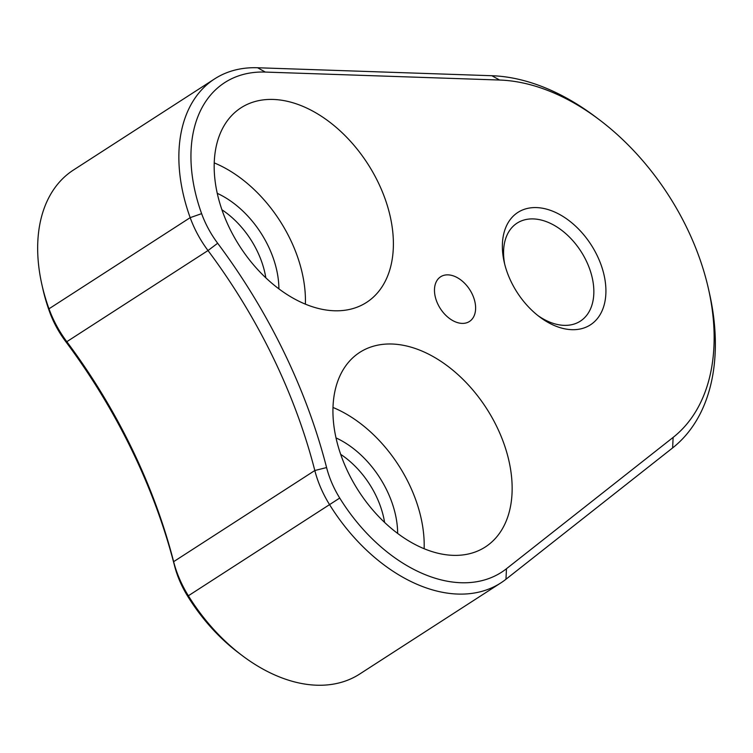 <?xml version="1.0" encoding="UTF-8"?>
<svg xmlns="http://www.w3.org/2000/svg" width="753" height="753" viewBox="0 0 753 753"><rect width="100%" height="100%" fill="white"/><g stroke="black" fill="none" stroke-linecap="round" stroke-linejoin="round"><path stroke-width="1.13" d="M466.549 322.821A26.59 17.479 57.2 0 0 469.467 321.465A26.59 17.479 57.2 0 0 470.983 291.731A26.59 17.479 57.2 0 0 443.536 275.429A26.59 17.479 57.2 0 0 440.618 276.784A26.59 17.479 57.2 0 0 439.103 306.518A26.59 17.479 57.2 0 0 466.549 322.821M525.199 209.023A66.904 43.985 -122.8 0 1 597.091 255.418A66.904 43.985 -122.8 0 1 583.095 328.252A66.904 43.985 -122.8 0 1 539.656 316.919A66.904 43.985 -122.8 0 1 504.171 261.969A66.904 43.985 -122.8 0 1 525.199 209.023M537.811 315.498A58.329 38.347 57.2 0 0 573.946 324.11A58.329 38.347 57.2 0 0 580.347 321.145A58.329 38.347 57.2 0 0 583.688 255.916A58.329 38.347 57.2 0 0 523.476 220.168A58.329 38.347 57.2 0 0 517.076 223.133A58.329 38.347 57.2 0 0 504.708 264.228M335.998 437.907A81.484 53.567 -122.8 0 1 397.65 533.397M384.585 522.375A72.909 47.928 57.2 0 0 340.667 454.341M217.241 193.333A81.484 53.567 -122.8 0 1 278.892 288.823M265.828 277.801A72.909 47.928 57.2 0 0 221.909 209.767M485.638 579.612A145.818 95.857 57.2 0 0 506.468 568.731L673.126 437.408A206.717 135.888 57.2 0 0 708.554 289.237A206.717 135.888 57.2 0 0 598.927 119.435A206.717 135.888 57.2 0 0 499.597 80.034L265.301 72.072A145.818 95.857 57.2 0 0 201.625 213.645A77.201 50.752 57.2 0 0 217.664 243.247A443.959 291.844 -122.8 0 1 326.586 467.557A77.201 50.752 57.2 0 0 339.725 498.053A145.818 95.857 57.2 0 0 485.638 579.612M708.554 289.237L709.533 293.595A215.302 141.526 -122.8 0 1 672.627 447.913L505.978 579.236A154.393 101.495 -122.8 0 1 500.858 582.897A154.393 101.495 -122.8 0 1 483.915 590.757A154.393 101.495 -122.8 0 1 329.419 504.406A85.776 56.39 -122.8 0 1 314.82 470.521A435.375 286.206 57.2 0 0 208.007 250.542A85.776 56.39 -122.8 0 1 190.18 217.655A154.393 101.495 -122.8 0 1 214.614 78.896A154.393 101.495 -122.8 0 1 257.611 67.751L491.897 75.724A215.302 141.526 -122.8 0 1 595.35 116.743L598.927 119.435M353.882 308.288A115.793 76.119 57.2 0 0 366.589 302.386A115.793 76.119 57.2 0 0 373.215 172.889A115.793 76.119 57.2 0 0 253.686 101.928A115.793 76.119 57.2 0 0 240.979 107.82A115.793 76.119 57.2 0 0 234.352 237.317A115.793 76.119 57.2 0 0 353.882 308.288M305.389 304.118A115.793 76.119 57.2 0 0 214.21 162.883M472.649 552.862A115.793 76.119 57.2 0 0 485.346 546.96A115.793 76.119 57.2 0 0 491.973 417.463A115.793 76.119 57.2 0 0 372.443 346.502A115.793 76.119 57.2 0 0 359.736 352.395A115.793 76.119 57.2 0 0 353.11 481.892A115.793 76.119 57.2 0 0 472.649 552.862M424.146 548.692A115.793 76.119 57.2 0 0 332.967 407.458M214.614 78.896L73.418 170.056A154.393 101.495 57.2 0 0 41.839 284.37A154.393 101.495 57.2 0 0 48.992 308.805A85.776 56.39 57.2 0 0 66.81 341.693A435.375 286.206 -122.8 0 1 173.632 561.672A85.776 56.39 57.2 0 0 188.231 595.557A154.393 101.495 57.2 0 0 242.475 655.778A154.393 101.495 57.2 0 0 342.728 681.907A154.393 101.495 57.2 0 0 359.67 674.048L500.858 582.897M242.475 655.778L238.908 653.086A145.818 95.857 -122.8 0 1 187.676 596.216A77.201 50.752 -122.8 0 1 174.527 565.719A443.959 291.844 57.2 0 0 65.615 341.41A77.201 50.752 -122.8 0 1 49.576 311.808A145.818 95.857 -122.8 0 1 42.817 288.738L41.839 284.37M506.468 568.731L505.978 579.236M339.725 498.053L187.676 596.216M49.576 311.808L48.992 308.805L190.18 217.655L201.625 213.645M174.527 565.719L173.632 561.672L314.82 470.521L326.586 467.557M217.664 243.247L208.007 250.542L66.81 341.693L65.615 341.41M673.126 437.408L672.627 447.913M499.597 80.034L491.897 75.724M265.301 72.072L257.611 67.751"/></g></svg>
